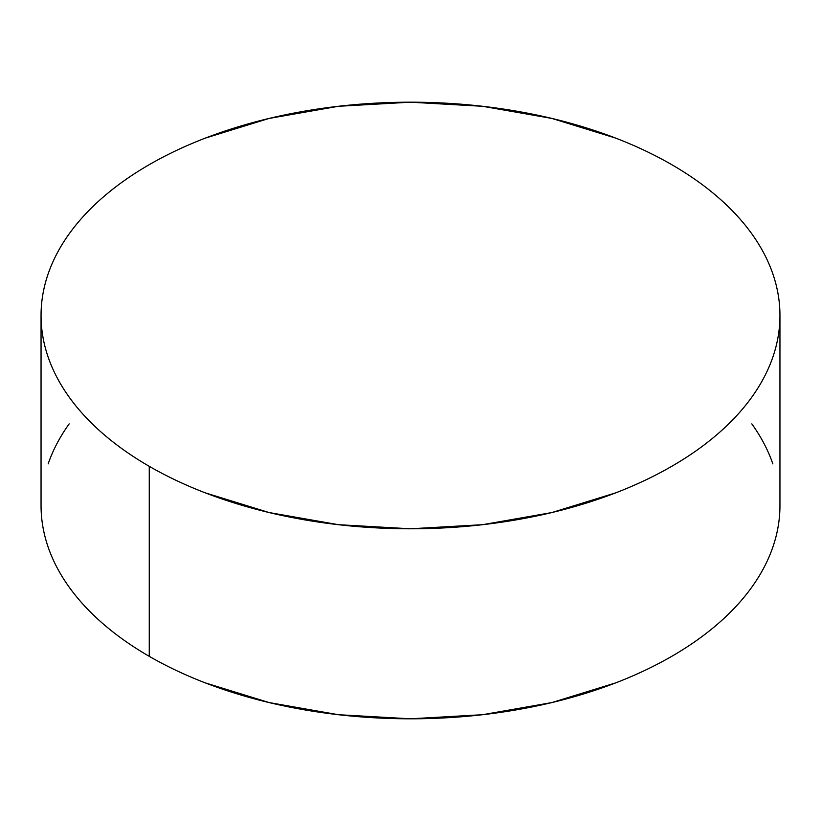 <?xml version="1.0" encoding="UTF-8"?>
<svg xmlns="http://www.w3.org/2000/svg" width="821" height="821" viewBox="0 0 821 821"><rect width="100%" height="100%" fill="white"/><g stroke="black" fill="none" stroke-linecap="round" stroke-linejoin="round"><path stroke-width="1.23" d="M779.95 505.51C779.95 519.519 777.579 533.383 772.848 547.125C768.117 560.856 761.108 574.197 751.831 587.138C742.543 600.079 731.162 612.363 717.687 624.011C704.213 635.659 688.891 646.435 671.742 656.338C654.583 666.242 635.926 675.078 615.76 682.867L551.886 702.571L482.574 714.711L410.5 718.806L338.426 714.711L269.114 702.571L205.24 682.867C185.074 675.078 166.417 666.242 149.258 656.338C132.109 646.435 116.787 635.659 103.313 624.011C89.838 612.363 78.457 600.079 69.169 587.138C59.892 574.197 52.883 560.856 48.152 547.125C43.421 533.383 41.05 519.519 41.05 505.51A369.45 213.296 0 0 0 149.258 656.338A369.45 213.296 0 0 0 551.886 702.571A369.45 213.296 0 0 0 779.95 505.51L779.95 315.49A369.45 213.296 180 0 1 551.886 512.55A369.45 213.296 180 0 1 149.258 466.318L149.258 656.338L149.258 466.318A369.45 213.296 180 0 1 41.05 315.49A369.45 213.296 180 0 1 269.114 118.429A369.45 213.296 180 0 1 671.742 164.662A369.45 213.296 180 0 1 779.95 315.49C779.95 301.481 777.579 287.617 772.848 273.875C768.117 260.144 761.108 246.803 751.831 233.862C742.543 220.921 731.162 208.637 717.687 196.989C704.213 185.341 688.891 174.565 671.742 164.662C654.583 154.759 635.926 145.922 615.76 138.133L551.886 118.429L482.574 106.289L410.5 102.194L338.426 106.289L269.114 118.429L205.24 138.133C185.074 145.922 166.417 154.759 149.258 164.662C132.109 174.565 116.787 185.341 103.313 196.989C89.838 208.637 78.457 220.921 69.169 233.862C59.892 246.803 52.883 260.144 48.152 273.875C43.421 287.617 41.05 301.481 41.05 315.49C41.05 329.498 43.421 343.363 48.152 357.104C52.883 370.835 59.892 384.177 69.169 397.118C78.457 410.059 89.838 422.353 103.313 433.991C116.787 445.639 132.109 456.414 149.258 466.318C166.417 476.221 185.074 485.057 205.24 492.846L269.114 512.55L338.426 524.691L410.5 528.786L482.574 524.691L551.886 512.55L615.76 492.846C635.926 485.057 654.583 476.221 671.742 466.318C688.891 456.414 704.213 445.639 717.687 433.991C731.162 422.353 742.543 410.059 751.831 397.118C761.108 384.177 768.117 370.835 772.848 357.104C777.579 343.363 779.95 329.498 779.95 315.49M772.848 463.896C768.117 450.165 761.108 436.823 751.831 423.882M69.169 423.882C59.892 436.823 52.883 450.165 48.152 463.896M41.05 505.51L41.05 315.49"/></g></svg>
